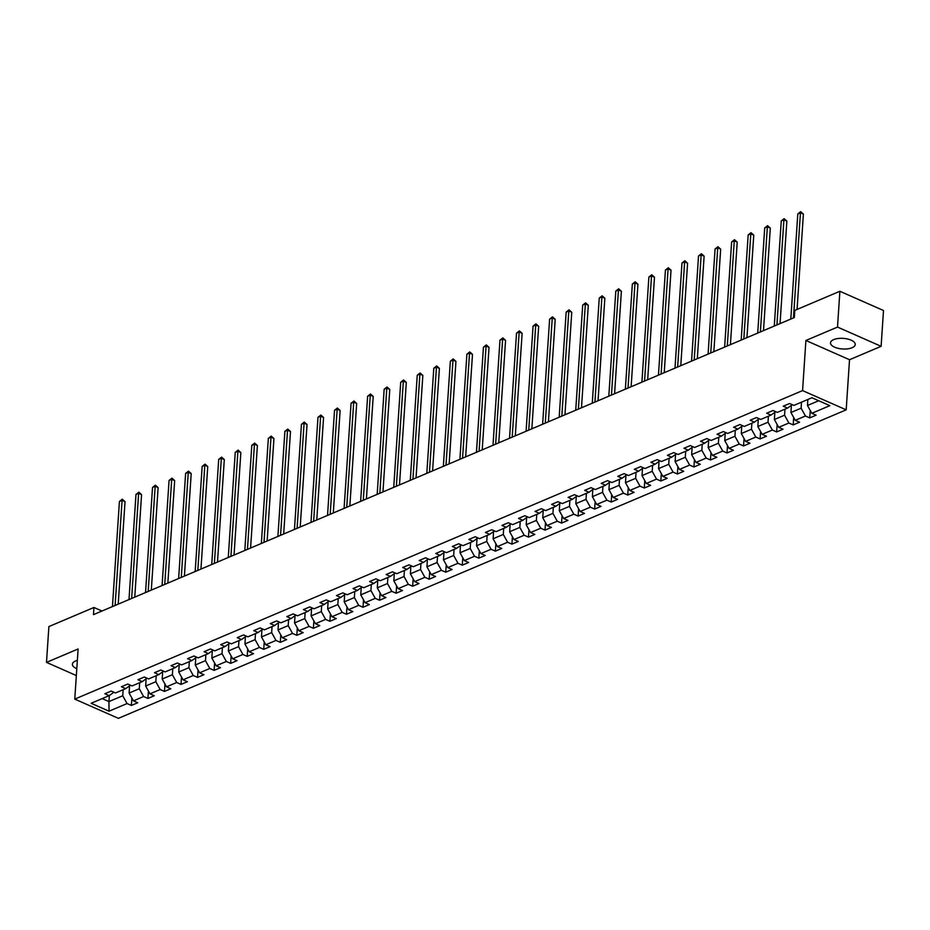 <?xml version="1.0" encoding="UTF-8"?>
<svg xmlns="http://www.w3.org/2000/svg" width="930" height="930" viewBox="0 0 930 930"><rect width="100%" height="100%" fill="white"/><g stroke="black" fill="none" stroke-linecap="round" stroke-linejoin="round"><path stroke-width="1.4" d="M833.675 339.613A12.392 5.313 -176.2 0 0 830.513 342.845A12.392 5.313 -176.2 0 0 838.279 348.366A12.392 5.313 -176.2 0 0 852.066 347.727A12.392 5.313 -176.2 0 0 855.24 344.495A12.392 5.313 -176.2 0 0 847.474 338.985A12.392 5.313 -176.2 0 0 833.675 339.613M77.353 660.37A12.392 5.313 -176.2 0 0 75.551 660.974A12.392 5.313 -176.2 0 0 72.389 664.218A12.392 5.313 -176.2 0 0 76.795 668.682M881.117 346.32L837.512 327.081L805.903 340.473L849.52 359.724L881.117 346.32L883.5 310.515L839.883 291.276L794.813 310.388L794.336 317.549L93.477 614.625L93.953 607.476L48.883 626.576L46.5 662.381L76.341 675.552M849.52 359.724L846.184 409.839L118.389 718.344L74.772 699.104L802.567 390.6L846.184 409.839M109.043 711.194L127.073 703.557L131.374 705.452L137.745 702.755L133.443 700.86L143.615 696.535L147.917 698.442L154.287 695.745L149.986 693.838L160.169 689.525L164.47 691.42L170.829 688.723L166.528 686.828L176.712 682.515L181.013 684.41L187.372 681.713L183.071 679.818L193.254 675.494L197.555 677.4L203.926 674.703L199.625 672.797L209.796 668.484L214.109 670.379L220.468 667.682L216.167 665.787L226.35 661.474L230.652 663.369L237.011 660.672L232.709 658.777L242.893 654.464L247.194 656.359L253.565 653.662L249.252 651.756L259.435 647.443L263.736 649.338L270.107 646.641L265.806 644.746L275.989 640.433L280.29 642.328L286.649 639.631L282.348 637.736L292.531 633.423L296.833 635.318L303.192 632.621L298.89 630.726L309.074 626.402L313.375 628.308L319.746 625.611L315.444 623.705L325.616 619.392L329.929 621.287L336.288 618.59L331.987 616.695L342.17 612.382L346.472 614.277L352.83 611.58L348.529 609.685L358.713 605.36L363.014 607.267L369.384 604.57L365.072 602.663L375.255 598.35L379.556 600.245L385.927 597.548L381.625 595.653L391.809 591.341L396.11 593.235L402.469 590.538L398.168 588.644L408.351 584.319L412.653 586.226L419.012 583.529L414.71 581.622L424.894 577.309L429.195 579.204L435.566 576.507L431.264 574.612L441.436 570.299L445.737 572.194L452.108 569.497L447.807 567.602L457.99 563.278L462.291 565.184L468.65 562.487L464.349 560.581L474.533 556.268L478.834 558.163L485.193 555.466L480.891 553.571L491.075 549.258L495.376 551.153L501.747 548.456L497.445 546.561L507.617 542.248L511.93 544.143L518.289 541.446L513.988 539.54L524.171 535.227L528.473 537.122L534.831 534.425L530.53 532.53L540.714 528.217L545.015 530.112L551.385 527.415L547.073 525.52L557.256 521.207L561.557 523.102L567.928 520.405L563.626 518.51L573.81 514.185L578.111 516.092L584.47 513.395L580.169 511.488L590.352 507.175L594.654 509.07L601.013 506.373L596.711 504.478L606.895 500.166L611.196 502.061L617.567 499.364L613.265 497.469L623.437 493.144L627.75 495.051L634.109 492.354L629.808 490.447L639.991 486.134L644.292 488.029L650.651 485.332L646.35 483.437L656.534 479.124L660.835 481.019L667.194 478.322L662.892 476.427L673.076 472.103L677.377 474.009L683.748 471.312L679.446 469.406L689.63 465.093L693.931 466.988L700.29 464.291L695.989 462.396L706.172 458.083L710.474 459.978L716.832 457.281L712.531 455.386L722.715 451.062L727.016 452.968L733.386 450.271L729.073 448.365L739.257 444.052L743.558 445.947L749.929 443.25L745.628 441.355L755.811 437.042L760.112 438.937L766.471 436.24L762.17 434.345L772.353 430.032L776.655 431.927L783.014 429.23L778.712 427.323L788.896 423.011L793.197 424.917L799.567 422.208L795.266 420.314L805.438 416.001L809.751 417.896L816.11 415.199L811.809 413.304L829.839 405.654L811.925 397.749L793.894 405.399L789.582 403.504L783.223 406.201L787.524 408.096L777.341 412.409L773.039 410.514L766.68 413.211L770.982 415.106L760.798 419.418L756.497 417.524L750.138 420.221L754.439 422.127L744.256 426.44L739.955 424.533L733.584 427.242L737.885 429.137L727.702 433.45L723.401 431.555L717.042 434.252L721.343 436.147L711.159 440.46L706.858 438.565L700.499 441.262L704.801 443.157L694.617 447.481L690.316 445.575L683.945 448.272L688.258 450.178L678.075 454.491L673.773 452.596L667.403 455.293L671.704 457.188L661.521 461.501L657.219 459.606L650.861 462.303L655.162 464.198L644.978 468.522L640.677 466.616L634.318 469.313L638.619 471.219L628.436 475.532L624.135 473.637L617.764 476.334L622.065 478.229L611.894 482.542L607.581 480.647L601.222 483.344L605.523 485.239L595.34 489.564L591.038 487.657L584.679 490.354L588.981 492.261L578.797 496.574L574.496 494.679L568.125 497.376L572.438 499.271L562.255 503.583L557.953 501.689L551.583 504.386L555.884 506.28L545.701 510.605L541.4 508.698L535.041 511.395L539.342 513.302L529.158 517.615L524.857 515.72L518.498 518.417L522.8 520.312L512.616 524.625L508.315 522.73L501.944 525.427L506.246 527.322L496.074 531.635L491.761 529.74L485.402 532.437L489.703 534.343L479.52 538.656L475.218 536.75L468.86 539.458L473.161 541.353L462.977 545.666L458.676 543.771L452.317 546.468L456.618 548.363L446.435 552.676L442.134 550.781L435.763 553.478L440.064 555.373L429.881 559.697L425.58 557.791L419.221 560.488L423.522 562.394L413.339 566.707L409.037 564.812L402.678 567.509L406.98 569.404L396.796 573.717L392.495 571.822L386.124 574.519L390.437 576.414L380.254 580.739L375.952 578.832L369.582 581.529L373.883 583.436L363.7 587.748L359.399 585.854L353.04 588.551L357.341 590.445L347.157 594.758L342.856 592.863L336.497 595.56L340.799 597.455L330.615 601.78L326.314 599.873L319.943 602.57L324.245 604.477L314.073 608.79L309.76 606.895L303.401 609.592L307.702 611.487L297.519 615.8L293.217 613.905L286.858 616.602L291.16 618.496L280.976 622.821L276.675 620.915L270.305 623.612L274.617 625.518L264.434 629.831L260.133 627.936L253.762 630.633L258.063 632.528L247.88 636.841L243.579 634.946L237.22 637.643L241.521 639.538L231.338 643.851L227.036 641.956L220.677 644.653L224.979 646.559L214.795 650.872L210.494 648.966L204.123 651.674L208.425 653.569L198.253 657.882L193.94 655.987L187.581 658.684L191.882 660.579L181.699 664.892L177.398 662.997L171.039 665.694L175.34 667.589L165.156 671.913L160.855 670.007L154.496 672.704L158.798 674.61L148.614 678.923L144.313 677.028L137.942 679.725L142.244 681.62L132.06 685.933L127.759 684.038L121.4 686.735L125.701 688.63L115.518 692.955L111.216 691.048L104.858 693.745L109.159 695.652L91.128 703.289L109.043 711.194L108.95 701.592L122.737 695.745L123.144 689.723M801.509 402.167L801.114 408.189L790.93 412.502L791.407 405.317M792.279 404.69L787.524 408.096M805.438 416.001L801.114 408.189M795.266 420.314L790.93 412.502M784.967 409.177L784.56 415.199L774.376 419.523L774.864 412.327M775.736 411.699L770.982 415.106M788.896 423.011L784.56 415.199M778.712 427.323L774.376 419.523M768.413 416.198L768.017 422.22L757.834 426.533L758.31 419.349M759.194 418.721L754.439 422.127M772.353 430.032L768.017 422.22M762.17 434.345L757.834 426.533M751.87 423.208L751.475 429.23L741.291 433.543L741.768 426.359M742.652 425.731L737.885 429.137M755.811 437.042L751.475 429.23M745.628 441.355L741.291 433.543M735.328 430.218L734.921 436.24L724.749 440.564L725.226 433.368M726.098 432.741L721.343 436.147M739.257 444.052L734.921 436.24M729.073 448.365L724.749 440.564M718.785 437.24L718.379 443.261L708.195 447.574L708.672 440.39M709.555 439.75L704.801 443.157M722.715 451.062L718.379 443.261M712.531 455.386L708.195 447.574M702.231 444.249L701.836 450.271L691.653 454.584L692.129 447.4M693.013 446.772L688.258 450.178M706.172 458.083L701.836 450.271M695.989 462.396L691.653 454.584M685.689 451.259L685.294 457.281L675.11 461.606L675.587 454.41M676.459 453.782L671.704 457.188M689.63 465.093L685.294 457.281M679.446 469.406L675.11 461.606M669.147 458.281L668.74 464.303L658.568 468.615L659.044 461.431M659.916 460.792L655.162 464.198M673.076 472.103L668.74 464.303M662.892 476.427L658.568 468.615M652.604 465.291L652.197 471.312L642.014 475.625L642.49 468.441M643.374 467.813L638.619 471.219M656.534 479.124L652.197 471.312M646.35 483.437L642.014 475.625M636.05 472.3L635.655 478.322L625.471 482.647L625.948 475.451M626.832 474.823L622.065 478.229M639.991 486.134L635.655 478.322M629.808 490.447L625.471 482.647M619.508 479.31L619.113 485.344L608.929 489.657L609.406 482.461M610.278 481.833L605.523 485.239M623.437 493.144L619.113 485.344M613.265 497.469L608.929 489.657M602.966 486.332L602.559 492.354L592.375 496.667L592.852 489.482M593.735 488.855L588.981 492.261M606.895 500.166L602.559 492.354M596.711 504.478L592.375 496.667M586.412 493.342L586.016 499.364L575.833 503.688L576.309 496.492M577.193 495.864L572.438 499.271M590.352 507.175L586.016 499.364M580.169 511.488L575.833 503.688M569.869 500.352L569.474 506.385L559.29 510.698L559.767 503.502M560.65 502.874L555.884 506.28M573.81 514.185L569.474 506.385M563.626 518.51L559.29 510.698M553.327 507.373L552.92 513.395L542.748 517.708L543.225 510.524M544.097 509.896L539.342 513.302M557.256 521.207L552.92 513.395M547.073 525.52L542.748 517.708M536.784 514.383L536.378 520.405L526.194 524.718L526.671 517.533M527.554 516.906L522.8 520.312M540.714 528.217L536.378 520.405M530.53 532.53L526.194 524.718M520.23 521.393L519.835 527.415L509.652 531.739L510.128 524.543M511.012 523.916L506.246 527.322M524.171 535.227L519.835 527.415M513.988 539.54L509.652 531.739M503.688 528.414L503.293 534.436L493.109 538.749L493.586 531.565M494.458 530.937L489.703 534.343M507.617 542.248L503.293 534.436M497.445 546.561L493.109 538.749M487.146 535.424L486.739 541.446L476.555 545.759L477.044 538.575M477.915 537.947L473.161 541.353M491.075 549.258L486.739 541.446M480.891 553.571L476.555 545.759M470.592 542.434L470.196 548.456L460.013 552.78L460.49 545.585M461.373 544.957L456.618 548.363M474.533 556.268L470.196 548.456M464.349 560.581L460.013 552.78M454.049 549.456L453.654 555.477L443.471 559.79L443.947 552.606M444.831 551.967L440.064 555.373M457.99 563.278L453.654 555.477M447.807 567.602L443.471 559.79M437.507 556.466L437.1 562.487L426.928 566.8L427.405 559.616M428.277 558.988L423.522 562.394M441.436 570.299L437.1 562.487M431.264 574.612L426.928 566.8M420.965 563.475L420.558 569.497L410.374 573.822L410.851 566.626M411.734 565.998L406.98 569.404M424.894 577.309L420.558 569.497M414.71 581.622L410.374 573.822M404.411 570.497L404.015 576.519L393.832 580.832L394.308 573.647M395.192 573.008L390.437 576.414M408.351 584.319L404.015 576.519M398.168 588.644L393.832 580.832M387.868 577.507L387.473 583.529L377.289 587.841L377.766 580.657M378.638 580.029L373.883 583.436M391.809 591.341L387.473 583.529M381.625 595.653L377.289 587.841M371.326 584.517L370.919 590.538L360.747 594.863L361.224 587.667M362.096 587.039L357.341 590.445M375.255 598.35L370.919 590.538M365.072 602.663L360.747 594.863M354.783 591.527L354.377 597.56L344.193 601.873L344.67 594.677M345.553 594.049L340.799 597.455M358.713 605.36L354.377 597.56M348.529 609.685L344.193 601.873M338.229 598.548L337.834 604.57L327.651 608.883L328.127 601.698M329.011 601.071L324.245 604.477M342.17 612.382L337.834 604.57M331.987 616.695L327.651 608.883M321.687 605.558L321.292 611.58L311.108 615.904L311.585 608.708M312.457 608.081L307.702 611.487M325.616 619.392L321.292 611.58M315.444 623.705L311.108 615.904M305.145 612.568L304.738 618.601L294.554 622.914L295.031 615.718M295.914 615.09L291.16 618.496M309.074 626.402L304.738 618.601M298.89 630.726L294.554 622.914M288.591 619.589L288.195 625.611L278.012 629.924L278.489 622.74M279.372 622.112L274.617 625.518M292.531 633.423L288.195 625.611M282.348 637.736L278.012 629.924M272.048 626.599L271.653 632.621L261.469 636.934L261.946 629.75M262.83 629.122L258.063 632.528M275.989 640.433L271.653 632.621M265.806 644.746L261.469 636.934M255.506 633.609L255.099 639.631L244.927 643.955L245.404 636.759M246.276 636.132L241.521 639.538M259.435 647.443L255.099 639.631M249.252 651.756L244.927 643.955M238.964 640.631L238.557 646.652L228.373 650.965L228.85 643.781M229.733 643.153L224.979 646.559M242.893 654.464L238.557 646.652M232.709 658.777L228.373 650.965M222.41 647.64L222.014 653.662L211.831 657.975L212.307 650.791M213.191 650.163L208.425 653.569M226.35 661.474L222.014 653.662M216.167 665.787L211.831 657.975M205.867 654.65L205.472 660.672L195.288 664.996L195.765 657.801M196.637 657.173L191.882 660.579M209.796 668.484L205.472 660.672M199.625 672.797L195.288 664.996M189.325 661.672L188.918 667.694L178.734 672.006L179.223 664.822M180.095 664.183L175.34 667.589M193.254 675.494L188.918 667.694M183.071 679.818L178.734 672.006M172.771 668.682L172.376 674.703L162.192 679.016L162.669 671.832M163.552 671.204L158.798 674.61M176.712 682.515L172.376 674.703M166.528 686.828L162.192 679.016M156.228 675.692L155.833 681.713L145.65 686.038L146.126 678.842M147.01 678.214L142.244 681.62M160.169 689.525L155.833 681.713M149.986 693.838L145.65 686.038M139.686 682.713L139.279 688.735L129.107 693.048L129.584 685.863M130.456 685.224L125.701 688.63M143.615 696.535L139.279 688.735M133.443 700.86L129.107 693.048M109.356 695.5L108.95 701.592L102.184 698.604M113.913 692.246L109.159 695.652M127.073 703.557L122.737 695.745M837.512 327.081L839.883 291.276M805.903 340.473L802.567 390.6M74.772 699.104L78.108 648.977L46.5 662.381M101.998 611.022L93.953 607.476M807.868 399.47L807.473 405.492L818.691 400.737M811.809 413.304L807.473 405.492M131.374 705.452L131.874 698.035M147.917 698.442L148.416 691.013M164.47 691.42L164.959 684.003M181.013 684.41L181.501 676.994M197.555 677.4L198.055 669.972M214.109 670.379L214.597 662.962M230.652 663.369L231.14 655.952M247.194 656.359L247.694 648.931M263.736 649.338L264.236 641.921M280.29 642.328L280.779 634.911M296.833 635.318L297.321 627.901M313.375 628.308L313.875 620.88M329.929 621.287L330.417 613.87M346.472 614.277L346.96 606.86M363.014 607.267L363.502 599.838M379.556 600.245L380.056 592.829M396.11 593.235L396.599 585.819M412.653 586.226L413.141 578.797M429.195 579.204L429.695 571.787M445.737 572.194L446.237 564.777M462.291 565.184L462.78 557.756M478.834 558.163L479.322 550.746M495.376 551.153L495.876 543.736M511.93 544.143L512.418 536.715M528.473 537.122L528.961 529.705M545.015 530.112L545.515 522.695M561.557 523.102L562.057 515.685M578.111 516.092L578.6 508.664M594.654 509.07L595.142 501.654M611.196 502.061L611.696 494.644M627.75 495.051L628.238 487.622M644.292 488.029L644.781 480.612M660.835 481.019L661.323 473.603M677.377 474.009L677.877 466.581M693.931 466.988L694.419 459.571M710.474 459.978L710.962 452.561M727.016 452.968L727.516 445.54M743.558 445.947L744.058 438.53M760.112 438.937L760.601 431.52M776.655 431.927L777.143 424.499M793.197 424.917L793.697 417.489M809.751 417.896L810.239 410.479M118.215 604.14L125.027 501.642L122.086 500.34L115.099 605.465M119.424 501.468L122.295 499.201L122.086 500.34L119.424 501.468L112.449 606.592M122.295 499.201L125.027 501.642M134.769 597.13L141.569 494.632L138.628 493.33L131.642 598.455M135.978 494.446L138.837 492.191L138.628 493.33L135.978 494.446L128.991 599.583M138.837 492.191L141.569 494.632M151.311 590.12L158.123 487.611L155.171 486.309L148.184 591.445M152.52 487.436L155.38 485.181L155.171 486.309L152.52 487.436L145.533 592.561M155.38 485.181L158.123 487.611M167.853 583.098L174.666 480.601L171.713 479.299L164.738 584.424M169.062 480.426L171.934 478.16L171.713 479.299L169.062 480.426L162.087 585.551M171.934 478.16L174.666 480.601M184.407 576.089L191.208 473.591L188.267 472.289L181.28 577.414M185.616 473.405L188.476 471.15L188.267 472.289L185.616 473.405L178.63 578.541M188.476 471.15L191.208 473.591M200.95 569.079L207.75 466.569L204.809 465.267L197.823 570.404M202.159 466.395L205.019 464.14L204.809 465.267L202.159 466.395L195.172 571.52M205.019 464.14L207.75 466.569M217.492 562.057L224.304 459.56L221.352 458.258L214.377 563.382M218.701 459.385L221.573 457.13L221.352 458.258L218.701 459.385L211.726 564.51M221.573 457.13L224.304 459.56M234.035 555.047L240.847 452.55L237.906 451.248L230.919 556.373M235.244 452.364L238.115 450.108L237.906 451.248L235.244 452.364L228.269 557.5M238.115 450.108L240.847 452.55M250.589 548.037L257.389 445.528L254.448 444.226L247.461 549.363M251.798 445.354L254.657 443.099L254.448 444.226L251.798 445.354L244.811 550.479M254.657 443.099L257.389 445.528M267.131 541.028L273.943 438.518L270.99 437.216L264.004 542.341M268.34 438.344L271.2 436.089L270.99 437.216L268.34 438.344L261.353 543.469M271.2 436.089L273.943 438.518M283.673 534.006L290.486 431.508L287.533 430.206L280.558 535.331M284.882 431.334L287.754 429.067L287.533 430.206L284.882 431.334L277.907 536.459M287.754 429.067L290.486 431.508M300.216 526.996L307.028 424.487L304.087 423.197L297.1 528.321M301.436 424.313L304.296 422.057L304.087 423.197L301.436 424.313L294.45 529.437M304.296 422.057L307.028 424.487M316.77 519.986L323.57 417.477L320.629 416.175L313.643 521.3M317.979 417.303L320.838 415.047L320.629 416.175L317.979 417.303L310.992 522.428M320.838 415.047L323.57 417.477M333.312 512.965L340.124 410.467L337.172 409.165L330.197 514.29M334.521 410.293L337.381 408.026L337.172 409.165L334.521 410.293L327.534 515.418M337.381 408.026L340.124 410.467M349.854 505.955L356.667 403.446L353.714 402.155L346.739 507.28M351.063 403.271L353.935 401.016L353.714 402.155L351.063 403.271L344.088 508.396M353.935 401.016L356.667 403.446M366.408 498.945L373.209 396.436L370.268 395.134L363.281 500.259M367.617 396.261L370.477 394.006L370.268 395.134L367.617 396.261L360.631 501.386M370.477 394.006L373.209 396.436M382.951 491.924L389.763 389.426L386.81 388.124L379.824 493.249M384.16 389.252L387.02 386.985L386.81 388.124L384.16 389.252L377.173 494.376M387.02 386.985L389.763 389.426M399.493 484.914L406.305 382.416L403.353 381.114L396.378 486.239M400.702 382.23L403.574 379.975L403.353 381.114L400.702 382.23L393.727 487.367M403.574 379.975L406.305 382.416M416.036 477.904L422.848 375.395L419.907 374.093L412.92 479.229M417.245 375.22L420.116 372.965L419.907 374.093L417.245 375.22L410.27 480.345M420.116 372.965L422.848 375.395M432.59 470.882L439.39 368.385L436.449 367.083L429.462 472.208M433.799 368.21L436.658 365.943L436.449 367.083L433.799 368.21L426.812 473.335M436.658 365.943L439.39 368.385M449.132 463.872L455.944 361.375L452.991 360.073L446.005 465.198M450.341 361.189L453.201 358.934L452.991 360.073L450.341 361.189L443.354 466.325M453.201 358.934L455.944 361.375M465.674 456.863L472.487 354.353L469.534 353.051L462.559 458.188M466.883 354.179L469.755 351.924L469.534 353.051L466.883 354.179L459.908 459.304M469.755 351.924L472.487 354.353M482.228 449.841L489.029 347.343L486.088 346.041L479.101 451.166M483.437 347.169L486.297 344.914L486.088 346.041L483.437 347.169L476.451 452.294M486.297 344.914L489.029 347.343M498.771 442.831L505.571 340.334L502.63 339.031L495.644 444.156M499.98 340.148L502.839 337.892L502.63 339.031L499.98 340.148L492.993 445.284M502.839 337.892L505.571 340.334M515.313 435.821L522.125 333.312L519.173 332.01L512.198 437.147M516.522 333.138L519.382 330.882L519.173 332.01L516.522 333.138L509.535 438.263M519.382 330.882L522.125 333.312M531.855 428.811L538.668 326.302L535.726 325L528.74 430.125M533.064 326.128L535.936 323.873L535.726 325L533.064 326.128L526.089 431.253M535.936 323.873L538.668 326.302M548.409 421.79L555.21 319.292L552.269 317.99L545.282 423.115M549.618 319.118L552.478 316.851L552.269 317.99L549.618 319.118L542.632 424.243M552.478 316.851L555.21 319.292M564.952 414.78L571.764 312.271L568.811 310.98L561.825 416.105M566.161 312.096L569.021 309.841L568.811 310.98L566.161 312.096L559.174 417.221M569.021 309.841L571.764 312.271M581.494 407.77L588.306 305.261L585.354 303.959L578.379 409.084M582.703 305.087L585.575 302.831L585.354 303.959L582.703 305.087L575.728 410.211M585.575 302.831L588.306 305.261M598.037 400.749L604.849 298.251L601.908 296.949L594.921 402.074M599.257 298.077L602.117 295.81L601.908 296.949L599.257 298.077L592.271 403.202M602.117 295.81L604.849 298.251M614.591 393.739L621.391 291.23L618.45 289.939L611.463 395.064M615.8 291.055L618.659 288.8L618.45 289.939L615.8 291.055L608.813 396.18M618.659 288.8L621.391 291.23M631.133 386.729L637.945 284.22L634.992 282.918L628.017 388.043M632.342 284.045L635.202 281.79L634.992 282.918L632.342 284.045L625.355 389.17M635.202 281.79L637.945 284.22M647.675 379.707L654.488 277.21L651.535 275.908L644.56 381.033M648.884 277.035L651.756 274.769L651.535 275.908L648.884 277.035L641.909 382.16M651.756 274.769L654.488 277.21M664.229 372.698L671.03 270.2L668.089 268.898L661.102 374.023M665.438 270.014L668.298 267.759L668.089 268.898L665.438 270.014L658.452 375.15M668.298 267.759L671.03 270.2M680.772 365.688L687.584 263.178L684.631 261.876L677.644 367.013M681.981 263.004L684.84 260.749L684.631 261.876L681.981 263.004L674.994 368.129M684.84 260.749L687.584 263.178M697.314 358.666L704.126 256.169L701.173 254.867L694.198 359.991M698.523 255.994L701.394 253.727L701.173 254.867L698.523 255.994L691.548 361.119M701.394 253.727L704.126 256.169M713.856 351.656L720.669 249.159L717.728 247.857L710.741 352.981M715.065 248.973L717.937 246.717L717.728 247.857L715.065 248.973L708.09 354.109M717.937 246.717L720.669 249.159M730.41 344.646L737.211 242.137L734.27 240.835L727.283 345.972M731.619 241.963L734.479 239.708L734.27 240.835L731.619 241.963L724.633 347.088M734.479 239.708L737.211 242.137M746.953 337.625L753.765 235.127L750.812 233.825L743.826 338.95M748.162 234.953L751.022 232.698L750.812 233.825L748.162 234.953L741.175 340.078M751.022 232.698L753.765 235.127M763.495 330.615L770.307 228.117L767.355 226.815L760.38 331.94M764.704 227.931L767.576 225.676L767.355 226.815L764.704 227.931L757.729 333.068M767.576 225.676L770.307 228.117M780.049 323.605L786.85 221.096L783.909 219.794L776.922 324.93M781.258 220.922L784.118 218.666L783.909 219.794L781.258 220.922L774.272 326.046M784.118 218.666L786.85 221.096M797.068 309.434L803.392 214.086L800.451 212.784L793.464 317.909M797.801 213.912L800.66 211.656L800.451 212.784L797.801 213.912L790.814 319.037M800.66 211.656L803.392 214.086"/></g></svg>
